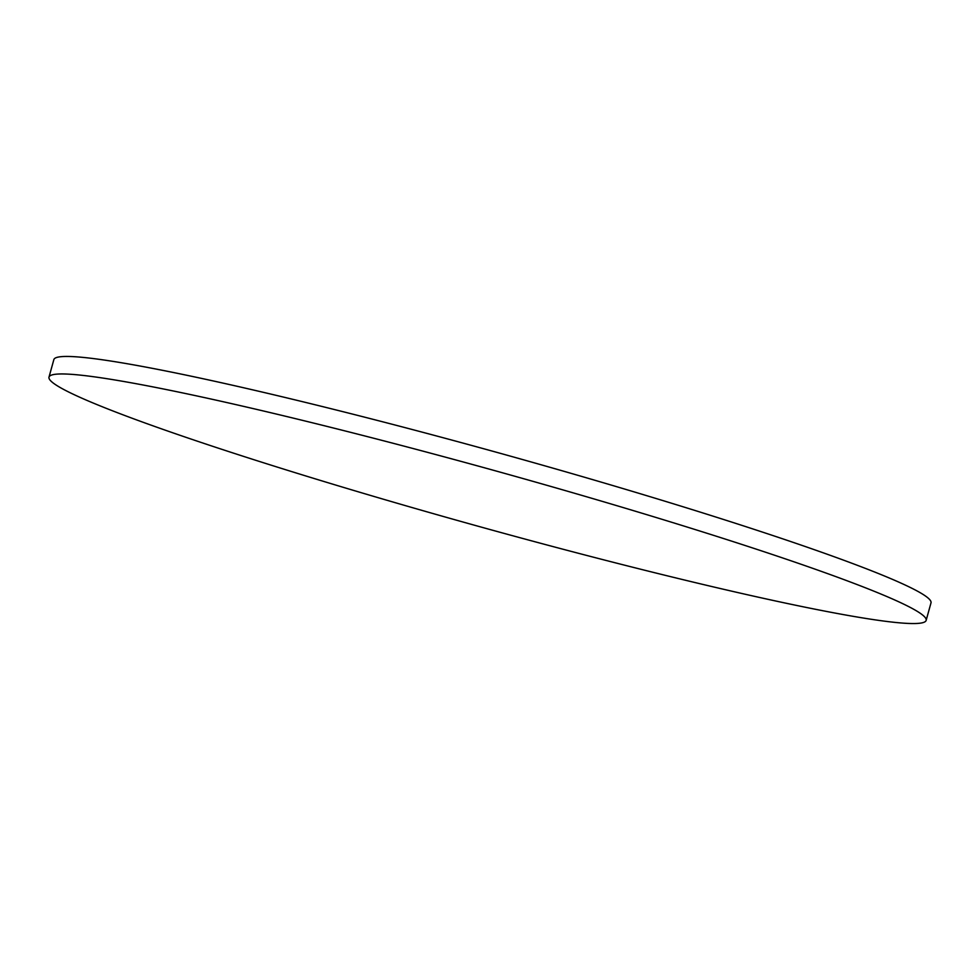 <?xml version="1.0" encoding="UTF-8"?>
<svg xmlns="http://www.w3.org/2000/svg" width="980" height="980" viewBox="0 0 980 980"><rect width="100%" height="100%" fill="white"/><g stroke="black" fill="none" stroke-linecap="round" stroke-linejoin="round"><path stroke-width="1.47" d="M334.793 484.782A455.124 29.008 -164.5 0 0 926.149 620.377A455.124 29.008 -164.5 0 0 640.357 512.724A455.124 29.008 -164.5 0 0 49 377.129A455.124 29.008 -164.5 0 0 334.793 484.782M926.149 620.377L931 602.872A455.124 29.008 -164.5 0 0 645.208 495.219A455.124 29.008 -164.5 0 0 53.851 359.623L49 377.129"/></g></svg>
